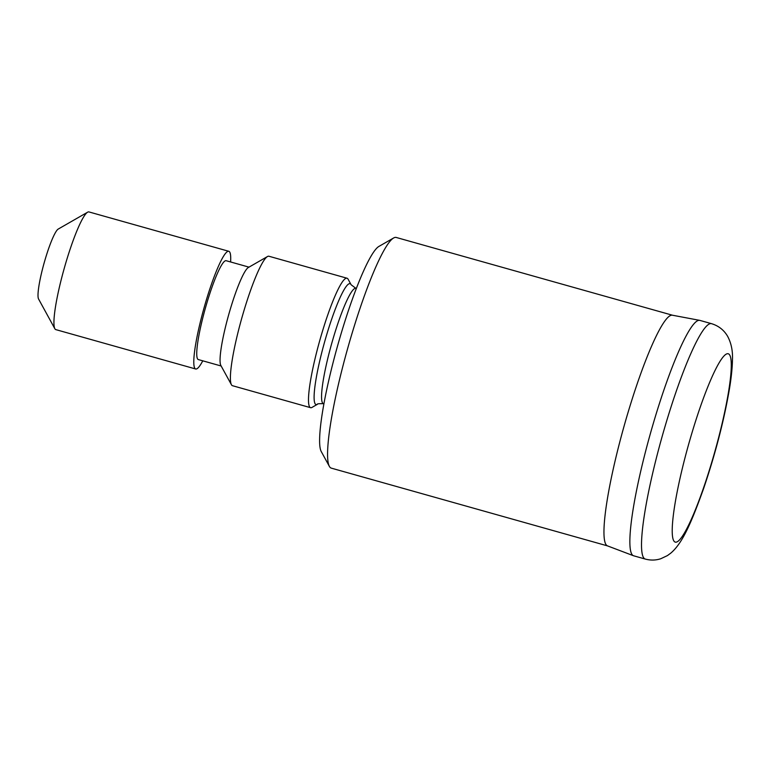 <?xml version="1.0" encoding="UTF-8"?>
<svg xmlns="http://www.w3.org/2000/svg" width="771" height="771" viewBox="0 0 771 771"><rect width="100%" height="100%" fill="white"/><g stroke="black" fill="none" stroke-linecap="round" stroke-linejoin="round"><path stroke-width="1.16" d="M38.569 299.013A36.68 5.108 -74.3 0 1 38.55 298.975A36.68 5.108 -74.3 0 1 44.169 262.834A36.68 5.108 -74.3 0 1 58.23 229.064L87.643 212.189A61.131 8.51 -74.3 0 1 88.954 211.929L228.814 251.298A61.131 8.51 -74.3 0 1 229.758 252.136A61.131 8.51 -74.3 0 1 230.606 261.967M202.773 360.828A61.131 8.51 -74.3 0 1 195.68 368.991L55.83 329.622A61.131 8.51 -74.3 0 1 54.876 328.783A61.131 8.51 -74.3 0 1 54.837 328.716A61.131 8.51 -74.3 0 1 64.205 268.472A61.131 8.51 -74.3 0 1 87.643 212.189M195.68 368.991A61.131 8.51 -74.3 0 1 194.735 368.152A61.131 8.51 -74.3 0 1 205.192 303.89A61.131 8.51 -74.3 0 1 228.814 251.298M220.843 365.435A51.349 7.151 -74.3 0 1 220.814 365.377A51.349 7.151 -74.3 0 1 228.679 314.77A51.349 7.151 -74.3 0 1 248.368 267.498L267.489 256.531A67.25 9.358 -74.3 0 1 268.934 256.242L347.017 278.225A67.25 9.358 -74.3 0 1 348.058 279.141A67.25 9.358 -74.3 0 1 348.106 279.218A67.25 9.358 -74.3 0 1 348.145 279.295M221.161 366.003L198.33 359.575A51.349 7.151 -74.3 0 1 197.54 358.872A51.349 7.151 -74.3 0 1 206.32 304.892A51.349 7.151 -74.3 0 1 226.163 260.714L248.985 267.142M323.897 403.811L323.415 403.676C318.847 403.618 316.842 403.831 317.401 404.312L312.024 407.396A67.25 9.358 -74.3 0 1 310.578 407.686L232.485 385.702A67.25 9.358 -74.3 0 1 231.445 384.777A67.25 9.358 -74.3 0 1 231.406 384.7A67.25 9.358 -74.3 0 1 241.699 318.433A67.25 9.358 -74.3 0 1 267.489 256.531M310.578 407.686A67.25 9.358 -74.3 0 1 309.528 406.76A67.25 9.358 -74.3 0 1 321.035 336.079A67.25 9.358 -74.3 0 1 347.017 278.225M321.285 451.604A107.593 14.977 -74.3 0 1 321.218 451.488A107.593 14.977 -74.3 0 1 337.688 345.456A107.593 14.977 -74.3 0 1 378.947 246.402L393.653 237.969A119.823 16.673 -74.3 0 1 396.227 237.458L672.514 315.233M607.577 545.907L331.289 468.132A119.823 16.673 -74.3 0 1 329.439 466.494A119.823 16.673 -74.3 0 1 329.362 466.359A119.823 16.673 -74.3 0 1 347.711 348.28A119.823 16.673 -74.3 0 1 393.653 237.969M633.454 555.727L607.481 545.878A119.823 16.673 -74.3 0 1 605.813 544.287A119.823 16.673 -74.3 0 1 626.1 419.048A119.823 16.673 -74.3 0 1 672.408 315.214L699.711 320.36A122.271 17.02 -74.3 0 1 699.914 320.408L711.575 323.685A122.271 17.02 -74.3 0 0 664.323 428.878A122.271 17.02 -74.3 0 0 643.409 557.394A122.271 17.02 -74.3 0 0 645.308 559.071L633.656 555.795A122.271 17.02 -74.3 0 1 633.454 555.727A122.271 17.02 -74.3 0 1 631.757 554.108A122.271 17.02 -74.3 0 1 652.459 426.315A122.271 17.02 -74.3 0 1 699.711 320.36M317.401 404.312A62.779 8.741 -74.3 0 1 315.079 403.715A62.779 8.741 -74.3 0 1 327 333.708A62.779 8.741 -74.3 0 1 351.046 284.586A62.779 8.741 -74.3 0 1 351.084 284.653L351.084 284.653A62.779 8.741 -74.3 0 1 351.104 284.692M323.415 403.676A59.907 8.336 -74.3 0 1 322.49 402.857A59.907 8.336 -74.3 0 1 332.735 339.886A59.907 8.336 -74.3 0 1 355.884 288.335L351.152 284.788L348.106 279.218M673.729 540.75A97.811 13.618 -74.3 0 1 692.319 431.673A97.811 13.618 -74.3 0 1 729.771 355.132A97.811 13.618 -74.3 0 1 711.18 464.209A97.811 13.618 -74.3 0 1 673.729 540.75M38.55 298.975L54.837 328.716M220.814 365.377L231.406 384.7M356.366 288.479L355.884 288.335M321.218 451.488L329.362 466.359M645.308 559.071C650.57 560.478 655.726 560.372 660.757 558.744L667.426 555.592L670.78 553.125C682.634 543.112 691.548 522.179 703.672 488.361C715.44 453.57 724.017 420.465 729.414 389.066C731.274 377.867 732.286 368.21 732.45 360.086C732.903 351.094 731.284 343.162 727.622 336.301C723.979 330.065 718.63 325.854 711.575 323.685"/></g></svg>

